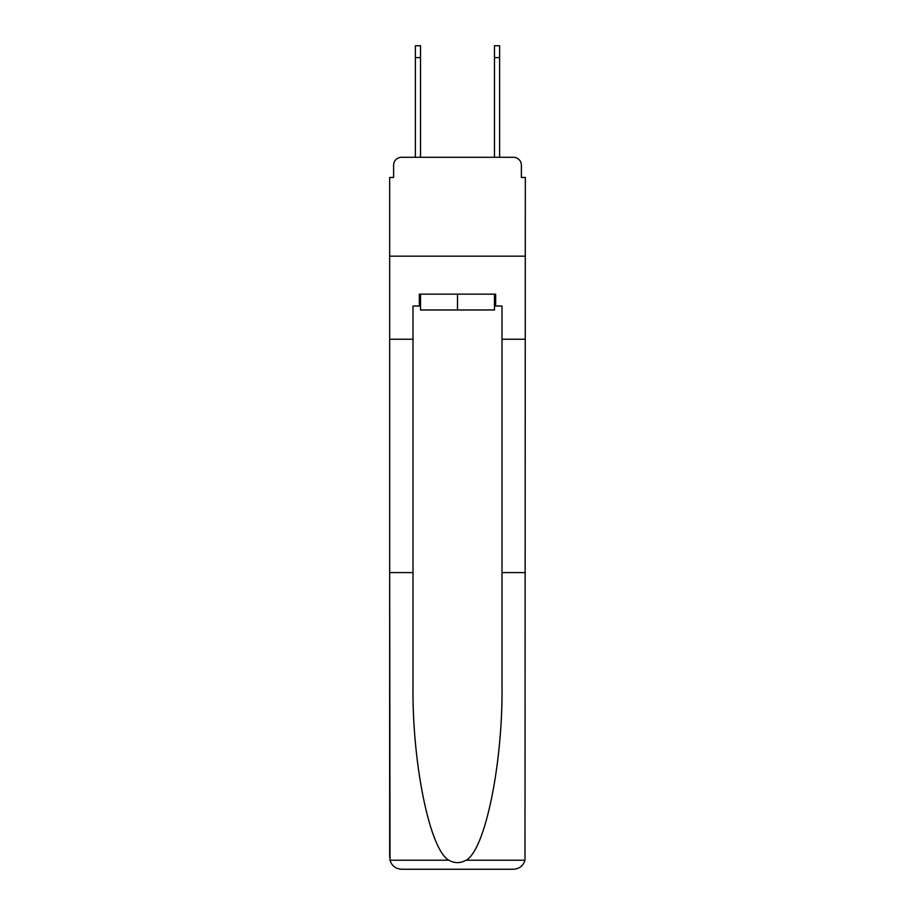 <?xml version="1.0" encoding="UTF-8"?>
<svg xmlns="http://www.w3.org/2000/svg" width="915" height="915" viewBox="0 0 915 915"><rect width="100%" height="100%" fill="white"/><g stroke="black" fill="none" stroke-linecap="round" stroke-linejoin="round"><path stroke-width="1.37" d="M393.622 165.203L393.622 177.464L393.622 165.203A7.915 7.915 0 0 1 401.536 157.289L415.376 157.289L415.376 45.75L420.523 45.75L420.523 157.289L426.653 157.289M494.477 306.01L495.667 306.01L495.667 294.15L419.333 294.15L419.333 306.01L413.008 306.01L413.008 572.596L389.664 572.596L390.007 860.226C391.814 865.842 395.646 868.85 401.536 869.25L513.464 869.25C519.354 868.85 523.186 865.842 524.993 860.226L525.336 177.464L521.378 177.464L521.378 165.203A7.915 7.915 0 0 0 513.464 157.289L401.536 157.289M413.008 339.236L389.664 339.236L389.664 256.177L525.336 256.177L389.664 256.177L389.664 177.464L393.622 177.464M488.347 157.289L494.477 157.289L494.477 45.75L499.624 45.75L499.624 57.611L494.477 57.611M499.624 57.611L499.624 157.289L513.464 157.289M521.378 177.464L521.378 165.203M401.536 869.25L431.594 869.25L401.536 869.25M413.008 572.596L413.008 683.242C411.773 761.84 429.627 849.898 448.888 860.226C454.618 863.417 460.359 863.417 466.112 860.226C485.373 849.898 503.227 761.84 501.992 683.242L501.992 306.01L495.667 306.01M389.664 857.389L389.664 339.236M525.336 339.236L501.992 339.236M525.336 572.596L501.992 572.596M419.333 306.01L420.523 306.01M420.523 294.15L420.523 309.968L494.477 309.968L494.477 294.15M457.5 294.15L457.5 309.968M390.007 860.226L448.888 860.226M466.112 860.226L524.993 860.226M415.376 57.611L420.523 57.611"/></g></svg>
